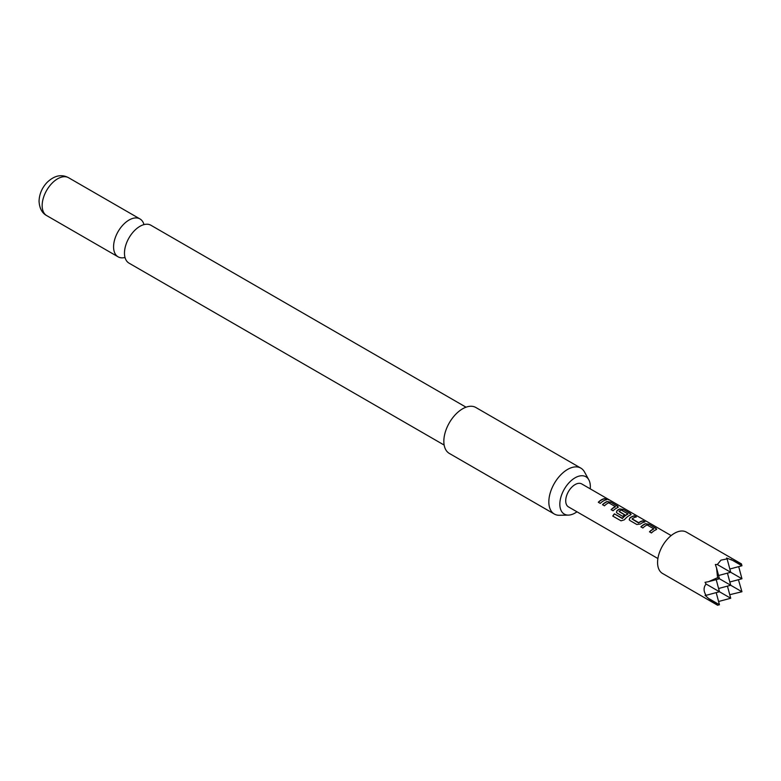 <?xml version="1.0" encoding="UTF-8"?>
<svg xmlns="http://www.w3.org/2000/svg" width="781" height="781" viewBox="0 0 781 781"><rect width="100%" height="100%" fill="white"/><g stroke="black" fill="none" stroke-linecap="round" stroke-linejoin="round"><path stroke-width="1.17" d="M608.721 499.869L608.467 499.713C606.281 498.571 605.617 498.444 606.476 499.332M606.564 499.098L608.584 499.479C606.388 498.327 605.705 498.2 606.564 499.098L606.017 498.532M609.19 499.908L608.584 499.479M444.164 445.082L129.002 263.129A21.878 12.633 -60 0 1 124.472 253.112A21.878 12.633 -60 0 1 124.501 252.058A21.878 12.633 -60 0 1 139.047 226.871A21.878 12.633 -60 0 1 139.936 226.324A21.878 12.633 -60 0 1 150.879 225.24L466.042 407.194M671.162 535.571L581.718 483.927A13.257 7.654 120 0 0 571.497 487.481A13.257 7.654 120 0 0 565.717 500.826A13.257 7.654 120 0 0 568.461 506.889L657.905 558.532M590.221 488.838A21.565 12.457 120 0 0 590.338 486.602A21.565 12.457 120 0 0 588.825 479.827A21.565 12.457 120 0 0 571.692 480.208A21.565 12.457 120 0 0 559.831 504.214A21.565 12.457 120 0 0 568.461 515.099A21.565 12.457 120 0 0 576.964 511.799M568.461 515.099L559.44 515.284A26.515 15.308 -60 0 1 554.334 514.044A26.515 15.308 -60 0 1 548.838 501.91A26.515 15.308 -60 0 1 560.416 475.219A26.515 15.308 -60 0 1 580.849 468.122A26.515 15.308 -60 0 1 584.471 471.929L588.825 479.827M580.849 468.122L475.854 407.497A26.515 15.308 120 0 0 455.421 414.604A26.515 15.308 120 0 0 443.842 441.285A26.515 15.308 120 0 0 449.339 453.429L554.334 514.044M143.977 224.606A21.878 12.633 120 0 0 139.984 218.944A21.878 12.633 120 0 0 129.05 220.027A21.878 12.633 120 0 0 113.577 246.825A21.878 12.633 120 0 0 118.107 256.832A21.878 12.633 120 0 0 125.009 257.466M716.206 592.613L719.447 604.738L708.582 598.461L717.583 605.236L662.522 573.449A23.86 13.775 -60 0 1 658.861 554.325A23.86 13.775 -60 0 1 674.452 533.296A23.86 13.775 -60 0 1 686.382 532.115L741.452 563.902L726.584 558.015L727.111 558.884L720.961 560.143L717.319 564.536L715.337 564.507L716.538 567.894L717.583 577.686L708.582 581.669L705.048 582.323L706.073 584.022C703.427 587.38 703.427 591.158 706.073 595.337L719.447 591.744L706.073 584.022M741.452 563.902L741.95 565.766L731.084 559.499M729.757 594.712L741.95 591.744L738.416 579.707M727.453 586.121L730.704 598.246L719.447 591.744L716.206 579.629M718.579 601.487L730.704 598.246M717.583 605.236L719.447 604.738M738.699 566.635L741.95 578.76L717.319 564.536M741.95 591.744L717.583 577.686M706.073 595.337L705.048 595.307L708.582 598.461M727.111 558.884L730.704 572.268L718.579 575.509M716.538 567.894L719.447 578.76L708.582 581.669M729.835 569.017L741.95 565.766M729.835 582.001L741.95 578.76M727.453 573.137L730.704 585.252L718.579 588.503M617.586 507.65L617.527 506.078L610.635 502.095L607.022 501.548A13.257 7.654 120 0 0 602.493 504.682L604.465 505.815A13.257 7.654 120 0 1 608.731 502.798L615.36 506.625A13.257 7.654 120 0 0 611.093 509.642L613.056 510.784A13.257 7.654 120 0 1 617.586 507.65L618.308 507.045M630.384 515.04L630.326 513.468L623.433 509.485L619.811 508.939A13.257 7.654 120 0 0 617.068 510.53L616.414 512.297L617.127 513.127L622.769 516.387A13.257 7.654 120 0 1 624.683 514.747L619.079 511.35A13.257 7.654 120 0 1 621.305 510.061L627.934 513.888A13.257 7.654 120 0 0 622.408 518.272L614.374 513.839A13.257 7.654 120 0 0 612.763 516.065L621.032 520.839L624.361 519.814A13.257 7.654 120 0 1 630.384 515.04L631.097 514.435M636.808 524.49L640.43 524.012A13.257 7.654 120 0 1 644.96 521.913L642.988 520.781A13.257 7.654 120 0 0 638.721 522.684L632.093 518.857A13.257 7.654 120 0 1 636.359 516.954L634.387 515.811A13.257 7.654 120 0 0 629.867 517.91L629.203 519.687L629.925 520.517L636.808 524.49M655.972 529.811L655.913 528.239L649.021 524.266L645.409 523.719A13.257 7.654 120 0 0 640.879 526.843L642.851 527.976A13.257 7.654 120 0 1 647.117 524.959L653.746 528.786A13.257 7.654 120 0 0 649.48 531.802L651.442 532.945A13.257 7.654 120 0 1 655.972 529.811L656.694 529.206M606.564 499.752L604.601 498.61A13.257 7.654 120 0 0 598.295 502.251L600.267 503.394A13.257 7.654 120 0 1 606.564 499.752M606.212 499.82L604.601 498.61M604.533 498.854A12.994 7.498 120 0 0 598.441 502.339M649.626 531.89A12.994 7.498 120 0 1 653.717 529.02L653.746 528.786M656.645 529.333L655.913 528.239M655.855 528.483L649.021 524.266M648.962 524.5L645.409 523.719M645.379 523.944A12.994 7.498 120 0 0 641.025 526.931M644.598 521.981L642.988 520.781M642.919 521.015A12.994 7.498 120 0 0 638.741 522.889L638.721 522.684M638.487 522.909L632.093 519.033M635.998 517.022L634.387 515.811M634.328 516.056A12.994 7.498 120 0 0 629.896 518.115L629.867 517.91M629.896 518.115L629.242 519.785M631.058 514.552L630.326 513.468M630.257 513.703L623.433 509.485M623.365 509.729L619.811 508.939M619.792 509.173A12.994 7.498 120 0 0 617.097 510.725L617.068 510.53M617.097 510.725L616.443 512.395M624.536 514.855L619.079 511.516M622.408 518.272L622.496 518.418A12.994 7.498 120 0 1 627.914 514.113L627.934 513.888M622.252 518.477L614.374 513.839M614.462 513.976A12.994 7.498 120 0 0 612.9 516.143M611.24 509.729A12.994 7.498 120 0 1 615.33 506.849L615.36 506.625M618.259 507.172L617.527 506.078M617.459 506.322L610.635 502.095M610.576 502.339L607.022 501.548M606.993 501.783A12.994 7.498 120 0 0 602.639 504.76M46.684 215.595C42.057 213.125 39.509 208.342 39.05 201.254C39.304 194.166 41.949 187.918 46.997 182.5C54.27 175.52 61.455 173.919 68.562 177.717A21.878 12.633 120 0 0 51.702 183.574A21.878 12.633 120 0 0 42.154 205.588A21.878 12.633 120 0 0 46.684 215.595L118.107 256.832M68.562 177.717L139.984 218.944"/></g></svg>
